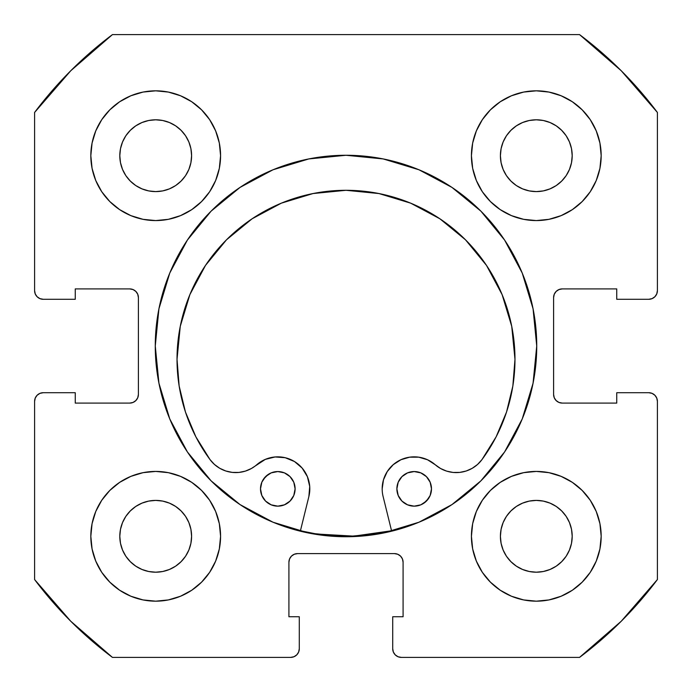 <?xml version="1.0" encoding="UTF-8"?>
<svg xmlns="http://www.w3.org/2000/svg" width="692" height="692" viewBox="0 0 692 692"><rect width="100%" height="100%" fill="white"/><g stroke="black" fill="none" stroke-linecap="round" stroke-linejoin="round"><path stroke-width="1.04" d="M155.268 346A190.732 190.732 0 0 1 346 155.268A190.732 190.732 0 0 1 536.732 346L533.065 308.788L522.218 273.011L504.589 240.037L480.871 211.129L451.962 187.411L418.989 169.782L383.212 158.935L346 155.268L308.788 158.935L273.011 169.782L240.037 187.411L211.129 211.129L187.411 240.037L169.782 273.011L158.935 308.788L155.268 346L158.935 383.212L169.782 418.989L187.411 451.962L211.129 480.871L240.037 504.589L273.011 522.218L308.788 533.065L346 536.732L383.212 533.065L418.989 522.218L451.962 504.589L480.871 480.871L504.589 451.962L522.218 418.989L533.065 383.212L536.732 346A190.732 190.732 0 0 1 346 536.732A190.732 190.732 0 0 1 155.268 346M601.175 536.3A64.875 64.875 0 0 1 536.3 601.175A64.875 64.875 0 0 1 471.425 536.3L472.671 548.955L476.364 561.125L482.359 572.345L490.429 582.171L500.255 590.241L511.474 596.236L523.645 599.929L536.3 601.175L548.955 599.929L561.125 596.236L572.345 590.241L582.171 582.171L590.241 572.345L596.236 561.125L599.929 548.955L601.175 536.3L599.929 523.645L596.236 511.474L590.241 500.255L582.171 490.429L572.345 482.359L561.125 476.364L548.955 472.671L536.3 471.425L523.645 472.671L511.474 476.364L500.255 482.359L490.429 490.429L482.359 500.255L476.364 511.474L472.671 523.645L471.425 536.3A64.875 64.875 0 0 1 536.3 471.425A64.875 64.875 0 0 1 601.175 536.3M220.575 536.3A64.875 64.875 0 0 1 155.7 601.175A64.875 64.875 0 0 1 90.825 536.3L92.071 548.955L95.764 561.125L101.759 572.345L109.829 582.171L119.655 590.241L130.875 596.236L143.045 599.929L155.7 601.175L168.355 599.929L180.525 596.236L191.745 590.241L201.571 582.171L209.641 572.345L215.636 561.125L219.329 548.955L220.575 536.3L219.329 523.645L215.636 511.474L209.641 500.255L201.571 490.429L191.745 482.359L180.525 476.364L168.355 472.671L155.7 471.425L143.045 472.671L130.875 476.364L119.655 482.359L109.829 490.429L101.759 500.255L95.764 511.474L92.071 523.645L90.825 536.3A64.875 64.875 0 0 1 155.7 471.425A64.875 64.875 0 0 1 220.575 536.3M601.175 155.7A64.875 64.875 0 0 1 536.3 220.575A64.875 64.875 0 0 1 471.425 155.7L472.671 168.355L476.364 180.525L482.359 191.745L490.429 201.571L500.255 209.641L511.474 215.636L523.645 219.329L536.3 220.575L548.955 219.329L561.125 215.636L572.345 209.641L582.171 201.571L590.241 191.745L596.236 180.525L599.929 168.355L601.175 155.7L599.929 143.045L596.236 130.875L590.241 119.655L582.171 109.829L572.345 101.759L561.125 95.764L548.955 92.071L536.3 90.825L523.645 92.071L511.474 95.764L500.255 101.759L490.429 109.829L482.359 119.655L476.364 130.875L472.671 143.045L471.425 155.7A64.875 64.875 0 0 1 536.3 90.825A64.875 64.875 0 0 1 601.175 155.7L599.929 168.355M220.575 155.7A64.875 64.875 0 0 1 155.7 220.575A64.875 64.875 0 0 1 90.825 155.7L92.071 168.355L95.764 180.525L101.759 191.745L109.829 201.571L119.655 209.641L130.875 215.636L143.045 219.329L155.7 220.575L168.355 219.329L180.525 215.636L191.745 209.641L201.571 201.571L209.641 191.745L215.636 180.525L219.329 168.355L220.575 155.7L219.329 143.045L215.636 130.875L209.641 119.655L201.571 109.829L191.745 101.759L180.525 95.764L168.355 92.071L155.7 90.825L143.045 92.071L130.875 95.764L119.655 101.759L109.829 109.829L101.759 119.655L95.764 130.875L92.071 143.045L90.825 155.7A64.875 64.875 0 0 1 155.7 90.825A64.875 64.875 0 0 1 220.575 155.7M190.905 162.707L191.597 155.7A35.898 35.898 0 0 1 155.7 191.597A35.898 35.898 0 0 1 119.802 155.7A35.898 35.898 0 0 1 155.7 119.802A35.898 35.898 0 0 1 191.597 155.7L190.905 162.707L188.864 169.436L185.551 175.647L181.079 181.079L175.647 185.551L169.436 188.864L162.707 190.905L155.7 191.597L148.694 190.905L141.964 188.864L135.753 185.551L130.321 181.079L125.849 175.647L122.536 169.436L120.495 162.707L119.802 155.7L120.495 148.694L122.536 141.964L125.849 135.753L130.321 130.321L135.753 125.849L141.964 122.536L148.694 120.495L155.7 119.802L162.707 120.495L169.436 122.536L175.647 125.849L181.079 130.321L185.551 135.753L188.864 141.964L190.905 148.694L191.597 155.7L190.905 148.694L188.864 141.964L185.551 135.753L181.079 130.321L175.647 125.849L169.436 122.536M571.505 162.707L572.197 155.7A35.898 35.898 0 0 1 536.3 191.597A35.898 35.898 0 0 1 500.402 155.7A35.898 35.898 0 0 1 536.3 119.802A35.898 35.898 0 0 1 572.197 155.7L571.505 162.707L569.464 169.436L566.151 175.647L561.679 181.079L556.247 185.551L550.036 188.864L543.307 190.905L536.3 191.597L529.293 190.905L522.564 188.864L516.353 185.551L510.921 181.079L506.449 175.647L503.136 169.436L501.094 162.707L500.402 155.7L501.094 148.694L503.136 141.964L506.449 135.753L510.921 130.321L516.353 125.849L522.564 122.536L529.293 120.495L536.3 119.802L543.307 120.495L550.036 122.536L556.247 125.849L561.679 130.321L566.151 135.753L569.464 141.964L571.505 148.694L572.197 155.7L571.505 148.694L569.464 141.964L566.151 135.753L561.679 130.321L556.247 125.849L550.036 122.536M190.905 543.307L191.597 536.3A35.898 35.898 0 0 1 155.7 572.197A35.898 35.898 0 0 1 119.802 536.3A35.898 35.898 0 0 1 155.7 500.402A35.898 35.898 0 0 1 191.597 536.3L190.905 543.307L188.864 550.036L185.551 556.247L181.079 561.679L175.647 566.151L169.436 569.464L162.707 571.505L155.7 572.197L148.694 571.505L141.964 569.464L135.753 566.151L130.321 561.679L125.849 556.247L122.536 550.036L120.495 543.307L119.802 536.3L120.495 529.293L122.536 522.564L125.849 516.353L130.321 510.921L135.753 506.449L141.964 503.136L148.694 501.094L155.7 500.402L162.707 501.094L169.436 503.136L175.647 506.449L181.079 510.921L185.551 516.353L188.864 522.564L190.905 529.293L191.597 536.3L190.905 529.293L188.864 522.564L185.551 516.353L181.079 510.921L175.647 506.449L169.436 503.136M571.505 543.307L572.197 536.3A35.898 35.898 0 0 1 536.3 572.197A35.898 35.898 0 0 1 500.402 536.3A35.898 35.898 0 0 1 536.3 500.402A35.898 35.898 0 0 1 572.197 536.3L571.505 543.307L569.464 550.036L566.151 556.247L561.679 561.679L556.247 566.151L550.036 569.464L543.307 571.505L536.3 572.197L529.293 571.505L522.564 569.464L516.353 566.151L510.921 561.679L506.449 556.247L503.136 550.036L501.094 543.307L500.402 536.3L501.094 529.293L503.136 522.564L506.449 516.353L510.921 510.921L516.353 506.449L522.564 503.136L529.293 501.094L536.3 500.402L543.307 501.094L550.036 503.136L556.247 506.449L561.679 510.921L566.151 516.353L569.464 522.564L571.505 529.293L572.197 536.3L571.505 529.293L569.464 522.564L566.151 516.353L561.679 510.921L556.247 506.449L550.036 503.136M35.257 293.953L37.134 296.756L39.937 298.633L43.25 299.29A8.65 8.65 0 0 1 34.6 290.64L34.6 112.45A389.25 389.25 0 0 1 112.45 34.6L579.55 34.6L621.243 70.757L657.4 112.45L657.4 290.64L656.743 293.953L654.866 296.756L652.063 298.633L648.75 299.29L616.745 299.29L616.745 288.91L562.25 288.91L558.937 289.567L556.134 291.444L554.257 294.247L553.6 297.56L553.6 394.44L554.257 397.753L556.134 400.556L558.937 402.433L562.25 403.09L616.745 403.09L616.745 392.71L648.75 392.71L652.063 393.367L654.866 395.244L656.743 398.047L657.4 401.36L657.4 579.55L621.243 621.243L579.55 657.4L401.36 657.4L398.047 656.743L395.244 654.866L393.367 652.063L392.71 648.75L392.71 616.745L403.09 616.745L403.09 562.25L402.433 558.937L400.556 556.134L397.753 554.257L394.44 553.6L297.56 553.6L294.247 554.257L291.444 556.134L289.567 558.937L288.91 562.25L288.91 616.745L299.29 616.745L299.29 648.75L298.633 652.063L296.756 654.866L293.953 656.743L290.64 657.4L112.45 657.4L70.757 621.243L34.6 579.55L34.6 401.36L35.257 398.047L37.134 395.244L39.937 393.367L43.25 392.71L75.255 392.71L75.255 403.09L129.75 403.09L133.063 402.433L135.866 400.556L137.743 397.753L138.4 394.44L138.4 297.56L137.743 294.247L135.866 291.444L133.063 289.567L129.75 288.91L75.255 288.91L75.255 299.29L43.25 299.29L39.937 298.633L37.134 296.756L35.257 293.953L34.6 290.64L34.6 112.45L70.757 70.757L112.45 34.6L579.55 34.6A389.25 389.25 0 0 1 657.4 112.45L657.4 290.64L656.743 293.953L654.866 296.756L652.063 298.633L648.75 299.29L616.745 299.29L616.745 288.91L562.25 288.91A8.65 8.65 0 0 0 553.6 297.56L554.257 294.247M558.937 402.433L562.25 403.09A8.65 8.65 0 0 1 553.6 394.44L553.6 297.56M562.25 403.09L616.745 403.09L616.745 392.71L648.75 392.71L652.063 393.367L654.866 395.244L656.743 398.047L657.4 401.36L657.4 579.55A389.25 389.25 0 0 1 579.55 657.4L401.36 657.4L398.047 656.743L395.244 654.866L393.367 652.063M397.753 554.257L394.44 553.6A8.65 8.65 0 0 1 403.09 562.25L403.09 616.745L392.71 616.745L392.71 648.75A8.65 8.65 0 0 0 401.36 657.4M289.567 558.937L288.91 562.25A8.65 8.65 0 0 1 297.56 553.6L394.44 553.6M288.91 562.25L288.91 616.745L299.29 616.745L299.29 648.75L298.633 652.063L296.756 654.866L293.953 656.743M299.29 648.75A8.65 8.65 0 0 1 290.64 657.4L112.45 657.4A389.25 389.25 0 0 1 34.6 579.55L34.6 401.36L35.257 398.047L37.134 395.244L39.937 393.367M137.743 397.753L138.4 394.44A8.65 8.65 0 0 1 129.75 403.09L75.255 403.09L75.255 392.71L43.25 392.71A8.65 8.65 0 0 0 34.6 401.36M133.063 289.567L129.75 288.91A8.65 8.65 0 0 1 138.4 297.56L138.4 394.44M490.429 582.171L500.255 590.241M551.04 599.48L561.125 596.236M597.014 559.145L599.886 549.171M596.236 511.474L590.241 500.255M561.125 476.364L548.955 472.671M476.364 511.474L472.671 523.645M511.474 215.636L523.645 219.329M582.171 201.571L590.241 191.745M599.48 140.96L596.236 130.875M559.145 94.986L549.171 92.114M511.474 95.764L500.255 101.759M476.364 130.875L472.671 143.045M95.764 180.525L101.759 191.745M130.875 215.636L143.045 219.329M215.636 180.525L219.329 168.355M201.571 109.829L191.745 101.759M140.96 92.52L130.875 95.764M94.986 132.855L92.114 142.829M92.52 551.04L95.764 561.125M132.855 597.014L142.829 599.886M180.525 596.236L191.745 590.241M215.636 561.125L219.329 548.955M180.525 476.364L168.355 472.671M109.829 490.429L101.759 500.255M168.355 92.071L155.7 90.825M92.071 523.645L90.825 536.3M523.645 599.929L536.3 601.175M162.707 120.495L155.7 119.802L148.694 120.495L141.964 122.536L135.753 125.849L130.321 130.321L125.849 135.753L122.536 141.964M120.495 148.694L119.802 155.7L120.495 162.707L122.536 169.436L125.849 175.647L130.321 181.079L135.753 185.551L141.964 188.864M148.694 190.905L155.7 191.597L162.707 190.905L169.436 188.864L175.647 185.551L181.079 181.079L185.551 175.647L188.864 169.436M543.307 120.495L536.3 119.802L529.293 120.495L522.564 122.536L516.353 125.849L510.921 130.321L506.449 135.753L503.136 141.964M501.094 148.694L500.402 155.7L501.094 162.707L503.136 169.436L506.449 175.647L510.921 181.079L516.353 185.551L522.564 188.864M529.293 190.905L536.3 191.597L543.307 190.905L550.036 188.864L556.247 185.551L561.679 181.079L566.151 175.647L569.464 169.436M162.707 501.094L155.7 500.402L148.694 501.094L141.964 503.136L135.753 506.449L130.321 510.921L125.849 516.353L122.536 522.564M120.495 529.293L119.802 536.3L120.495 543.307L122.536 550.036L125.849 556.247L130.321 561.679L135.753 566.151L141.964 569.464M148.694 571.505L155.7 572.197L162.707 571.505L169.436 569.464L175.647 566.151L181.079 561.679L185.551 556.247L188.864 550.036M543.307 501.094L536.3 500.402L529.293 501.094L522.564 503.136L516.353 506.449L510.921 510.921L506.449 516.353L503.136 522.564M501.094 529.293L500.402 536.3L501.094 543.307L503.136 550.036L506.449 556.247L510.921 561.679L516.353 566.151L522.564 569.464M529.293 571.505L536.3 572.197L543.307 571.505L550.036 569.464L556.247 566.151L561.679 561.679L566.151 556.247L569.464 550.036M43.25 299.29L75.255 299.29L75.255 288.91L129.75 288.91M648.75 392.71A8.65 8.65 0 0 1 657.4 401.36M657.4 290.64A8.65 8.65 0 0 1 648.75 299.29M418.989 169.782L407.718 165.526M169.782 273.011L165.526 284.282M273.011 522.218L284.282 526.474M522.218 418.989L526.474 407.718M391.551 530.764A190.3 190.3 0 0 1 300.432 530.764L316.633 534.016L353.88 536.136L391.551 530.764M431.479 488.855A17.3 17.3 0 0 1 414.179 506.155A17.3 17.3 0 0 1 396.879 488.855L398.203 495.481L401.948 501.094L407.562 504.84L414.179 506.155L420.805 504.84L426.419 501.094L430.165 495.481L431.479 488.855L430.165 482.238L426.419 476.624L420.805 472.878L414.188 471.555L407.562 472.878L401.948 476.624L398.203 482.238L396.879 488.855A17.3 17.3 0 0 1 414.188 471.555A17.3 17.3 0 0 1 431.479 488.855M295.103 488.855A17.3 17.3 0 0 1 277.803 506.155A17.3 17.3 0 0 1 260.503 488.846L261.818 495.472L265.572 501.086L271.178 504.831L277.803 506.155L284.421 504.831L290.034 501.086L293.789 495.472L295.103 488.855L293.789 482.229L290.034 476.615L284.421 472.87L277.803 471.555L271.186 472.87L265.572 476.615L261.818 482.229L260.503 488.846A17.3 17.3 0 0 1 277.803 471.555A17.3 17.3 0 0 1 295.103 488.855M387.269 471.537L393.246 464.652L387.269 471.537L383.48 479.833L382.174 488.855A32.005 32.005 0 0 0 383.108 496.519L391.655 531.188L383.108 496.519A32.005 32.005 0 0 1 435.207 464.721L440.596 468.519L446.66 471.131L453.122 472.446L459.722 472.402L466.166 471.018L472.195 468.328L477.541 464.47L481.978 459.592A32.005 32.005 0 0 1 435.207 464.721L427.544 459.773L435.207 464.721M514.978 359.286A168.978 168.978 0 0 1 481.978 459.592L496.138 436.816L506.518 412.086L512.85 386.024L514.978 359.286L511.734 326.321L502.115 294.619L486.502 265.408L465.491 239.795L439.887 218.784L410.676 203.163L378.974 193.552L346.009 190.3L313.043 193.544L281.341 203.163L252.13 218.776L226.518 239.787L205.507 265.391L189.885 294.602L180.266 326.304L177.022 359.269A168.978 168.978 0 0 1 346.009 190.3A168.978 168.978 0 0 1 514.978 359.286L511.734 326.321L502.115 294.619M308.874 496.519L300.328 531.188L308.874 496.519A32.005 32.005 0 0 0 256.784 464.713A32.005 32.005 0 0 1 210.005 459.574A168.978 168.978 0 0 1 177.022 359.269L179.15 386.006L185.473 412.069L195.853 436.799L210.005 459.574L214.451 464.453L219.796 468.32L225.826 471.001L232.27 472.394L238.87 472.437L245.331 471.122L251.386 468.51L265.33 459.376L275.113 456.962L285.156 457.706L294.481 461.529L302.144 468.069L307.395 476.667L309.722 486.476L308.874 496.519M393.246 464.652L400.928 459.73L409.681 457.17L418.798 457.187L427.544 459.773L418.798 457.187L409.681 457.17L400.928 459.73L393.246 464.652M440.596 468.519L446.66 471.131M466.166 471.018L472.195 468.328L477.541 464.47M496.138 436.816L506.518 412.086M486.502 265.408L465.491 239.795L439.887 218.784M410.676 203.163L378.974 193.552M313.043 193.544L281.341 203.163L252.13 218.776L226.518 239.787L205.507 265.391M180.266 326.304L177.022 359.269M214.451 464.453L219.796 468.32L225.826 471.001M256.784 464.713L265.33 459.376L275.113 456.962L285.156 457.706M417.561 471.892L414.188 471.555L407.562 472.878M398.203 482.238L397.217 485.481M407.562 504.84L414.179 506.155L420.805 504.84M423.789 503.24L428.564 498.474M430.165 495.481L431.151 492.237M284.421 472.87L277.803 471.555L271.186 472.87M268.193 474.47L263.418 479.236M261.818 482.229L260.832 485.473M274.43 505.817L277.803 506.155L284.421 504.831M293.789 495.472L294.766 492.228"/></g></svg>
